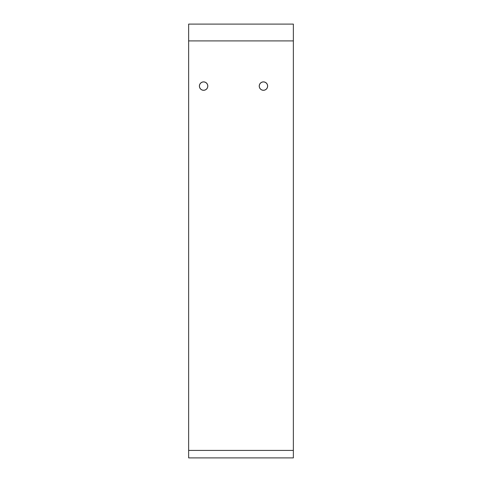 <?xml version="1.0" encoding="UTF-8"?>
<svg xmlns="http://www.w3.org/2000/svg" width="482" height="482" viewBox="0 0 482 482"><rect width="100%" height="100%" fill="white"/><g stroke="black" fill="none" stroke-linecap="round" stroke-linejoin="round"><path stroke-width="0.72" d="M263.437 90.297A4.205 4.205 0 0 1 259.232 86.091A4.205 4.205 0 0 1 263.437 81.88L265.046 82.205L266.413 83.115L267.323 84.477L267.643 86.091L267.323 87.7L266.413 89.062L265.046 89.977L263.437 90.297L261.828 89.977L260.461 89.062L259.551 87.7L259.232 86.091L259.551 84.477L260.461 83.115L261.828 82.205L263.437 81.88A4.205 4.205 0 0 1 267.643 86.091A4.205 4.205 0 0 1 263.437 90.297M203.603 90.297A4.205 4.205 0 0 1 199.397 86.091A4.205 4.205 0 0 1 203.603 81.88L205.212 82.205L206.579 83.115L207.489 84.477L207.808 86.091L207.489 87.7L206.579 89.062L205.212 89.977L203.603 90.297L201.994 89.977L200.626 89.062L199.717 87.7L199.397 86.091L199.717 84.477L200.626 83.115L201.994 82.205L203.603 81.88A4.205 4.205 0 0 1 207.808 86.091A4.205 4.205 0 0 1 203.603 90.297M293.357 457.9L188.643 457.9L188.643 450.423L293.357 450.423L293.357 40.916L188.643 40.916L188.643 450.423L188.643 40.916L293.357 40.916L293.357 24.1L188.643 24.1L188.643 40.916L188.643 24.1L293.357 24.1L293.357 457.9L293.357 450.423L188.643 450.423L188.643 457.9L293.357 457.9M259.943 83.754L259.551 84.477M259.31 85.266L259.232 86.091M200.108 83.754L199.717 84.477M199.476 85.266L199.397 86.091"/></g></svg>
